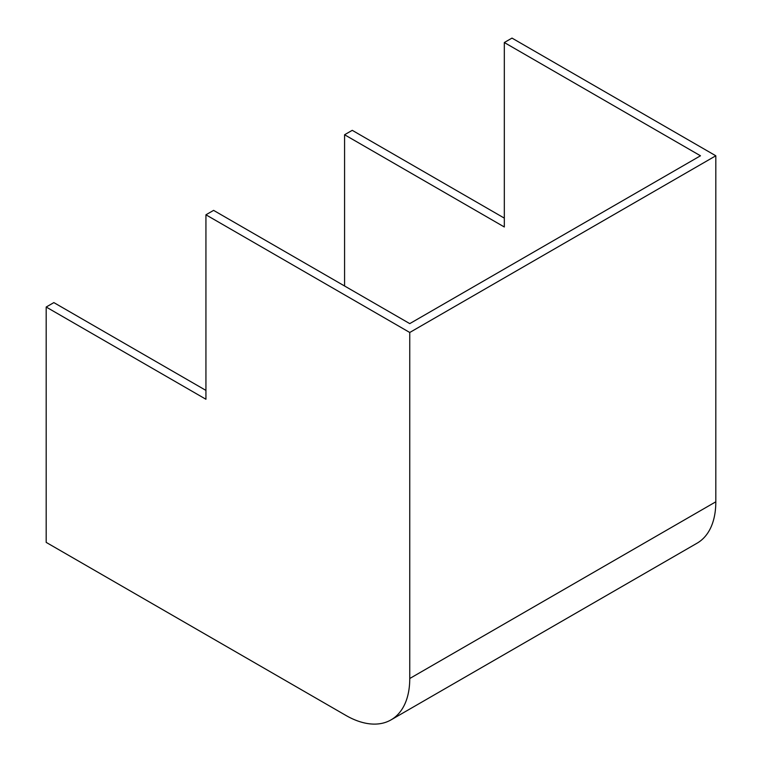 <?xml version="1.0" encoding="UTF-8"?>
<svg xmlns="http://www.w3.org/2000/svg" width="762" height="762" viewBox="0 0 762 762"><rect width="100%" height="100%" fill="white"/><g stroke="black" fill="none" stroke-linecap="round" stroke-linejoin="round"><path stroke-width="1.14" d="M205.93 214.798L205.93 399.25L46.187 307.029L46.187 542.392L345.862 715.404A90.364 52.168 -120 0 0 391.039 719.871A90.364 52.168 -120 0 0 409.756 678.504L409.756 332.48L205.93 214.798L213.598 210.379L409.756 323.621L700.478 155.781L504.32 42.529L504.32 226.981L344.576 134.75L344.576 285.998M344.576 134.75L352.244 130.331L504.32 218.123M46.187 307.029L53.854 302.6L205.93 390.401M409.756 332.48L715.813 155.781L511.988 38.1L504.32 42.529M391.039 719.871L697.097 543.173A90.364 52.168 -120 0 0 715.813 501.806L715.813 155.781M409.756 678.504L715.813 501.806"/></g></svg>
